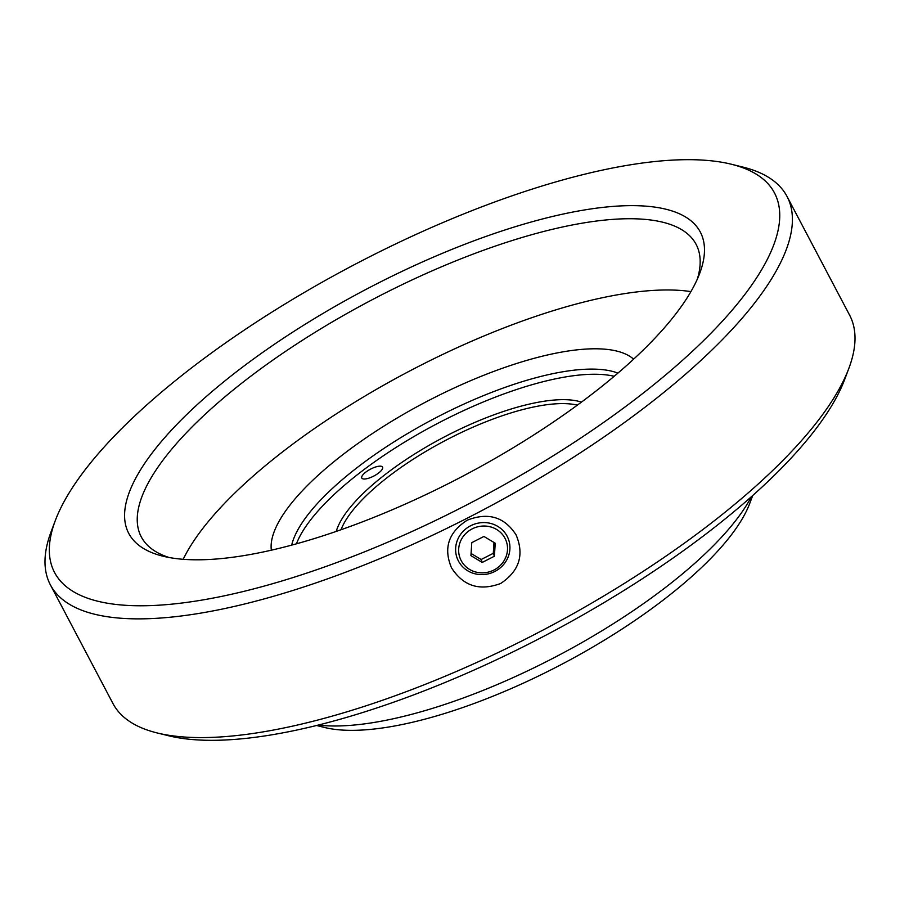 <?xml version="1.0" encoding="UTF-8"?>
<svg xmlns="http://www.w3.org/2000/svg" width="900" height="900" viewBox="0 0 900 900"><rect width="100%" height="100%" fill="white"/><g stroke="black" fill="none" stroke-linecap="round" stroke-linejoin="round"><path stroke-width="1.35" d="M296.415 543.836A191.632 62.392 152.2 0 1 361.125 471.78A191.632 62.392 152.2 0 1 614.194 376.29M581.445 402.12A145.26 47.295 -27.8 0 0 386.359 473.603A145.26 47.295 -27.8 0 0 336.229 531.416M378.585 473.04A11.734 3.825 152.2 0 1 361.811 478.058A11.734 3.825 152.2 0 1 370.418 469.204A11.734 3.825 152.2 0 1 382.579 467.111A11.734 3.825 152.2 0 1 378.585 473.04M341.021 529.74A142.425 46.373 152.2 0 1 389.16 476.089A142.425 46.373 152.2 0 1 577.361 405.135M617.929 373.118A191.632 62.392 -27.8 0 0 599.467 369.371A191.632 62.392 -27.8 0 0 358.402 466.639A191.632 62.392 -27.8 0 0 291.69 545.119M494.01 542.498L493.29 553.32L481.14 559.519L471.071 553.466M482.22 562.433L470.925 555.637L471.791 542.644L483.941 536.445L495.248 543.24L494.381 556.234L482.22 562.433L481.14 559.519M504.99 538.267A24.604 23.242 -20.5 0 1 493.931 570.015A24.604 23.242 -20.5 0 1 461.183 560.61A24.604 23.242 -20.5 0 1 472.23 528.863A24.604 23.242 -20.5 0 1 504.99 538.267M470.711 525.724A27.349 25.841 -20.5 0 1 509.884 549.281A27.349 25.841 -20.5 0 1 467.719 570.78A27.349 25.841 -20.5 0 1 470.711 525.724M494.381 556.234L493.29 553.32M271.327 550.192A206.303 67.163 152.2 0 1 392.726 420.671A206.303 67.163 152.2 0 1 603.472 349.076A206.303 67.163 152.2 0 1 633.623 359.179M55.316 520.549L51.131 531.664A416.385 135.562 -27.8 0 0 50.377 584.831A416.385 135.562 -27.8 0 0 481.928 510.548A416.385 135.562 -27.8 0 0 787.028 196.447A416.385 135.562 -27.8 0 0 742.736 167.029L731.194 164.194A406.912 132.48 152.2 0 1 476.314 499.916A406.912 132.48 152.2 0 1 55.316 520.549A406.912 132.48 152.2 0 1 329.456 278.123A406.912 132.48 152.2 0 1 704.891 160.245A406.912 132.48 152.2 0 1 731.194 164.194M645.064 206.089A323.077 105.188 -27.8 0 0 254.025 358.616A323.077 105.188 -27.8 0 0 163.114 556.222A323.077 105.188 -27.8 0 0 463.59 475.762A323.077 105.188 -27.8 0 0 699.727 273.296A323.077 105.188 -27.8 0 0 645.064 206.089M467.28 520.166C488.194 512.01 504.461 516.915 516.082 534.87C524.464 554.839 519.334 571.05 500.67 583.481C479.61 591.3 463.23 586.069 451.507 567.799C443.239 548.134 448.493 532.249 467.28 520.166M169.132 557.505A313.605 102.105 152.2 0 1 141.289 536.906A313.605 102.105 152.2 0 1 306.281 337.815A313.605 102.105 152.2 0 1 642.488 219.172A313.605 102.105 152.2 0 1 696.116 244.373A313.605 102.105 152.2 0 1 697.387 278.989M690.919 291.611A313.605 102.105 -27.8 0 0 680.04 290.407A313.605 102.105 -27.8 0 0 399.42 376.481A313.605 102.105 -27.8 0 0 183.195 559.305M787.028 196.447L849.623 315.169A416.385 135.562 152.2 0 1 848.869 368.336A416.385 135.562 152.2 0 1 568.35 616.387A416.385 135.562 152.2 0 1 184.185 737.01A416.385 135.562 152.2 0 1 157.264 732.971A416.385 135.562 152.2 0 1 112.972 703.553L50.377 584.831M157.264 732.971L168.806 735.806A406.912 132.48 -27.8 0 0 195.109 739.755A406.912 132.48 -27.8 0 0 570.544 621.877A406.912 132.48 -27.8 0 0 844.684 379.451L848.869 368.336M752.726 495.506L749.745 503.426A255.881 83.306 152.2 0 1 577.361 655.864A255.881 83.306 152.2 0 1 341.269 729.99A255.881 83.306 152.2 0 1 324.731 727.515L316.519 725.49M751.444 496.642A271.024 88.234 152.2 0 1 563.006 653.006A271.024 88.234 152.2 0 1 323.786 725.614A271.024 88.234 152.2 0 1 318.184 725.085"/></g></svg>
